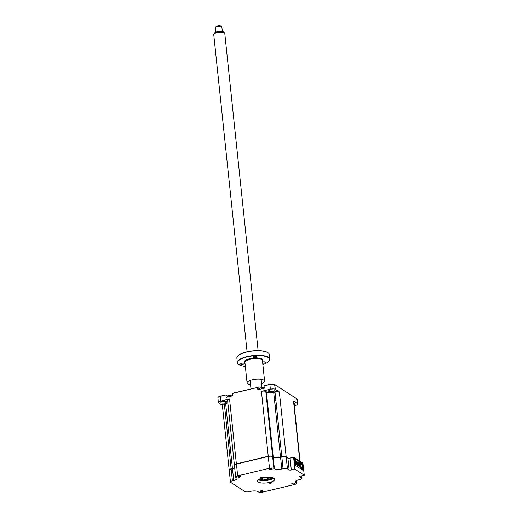 <?xml version="1.0" encoding="UTF-8"?>
<svg xmlns="http://www.w3.org/2000/svg" width="518" height="518" viewBox="0 0 518 518"><rect width="100%" height="100%" fill="white"/><g stroke="black" fill="none" stroke-linecap="round" stroke-linejoin="round"><path stroke-width="0.78" d="M262.043 491.517A1.386 0.447 174 0 0 262.866 491.012A1.386 0.447 174 0 0 260.923 490.799A1.386 0.447 174 0 0 260.107 491.304A1.386 0.447 174 0 0 262.043 491.517M239.724 477.136A1.386 0.447 174 0 0 240.54 476.631A1.386 0.447 174 0 0 238.604 476.418A1.386 0.447 174 0 0 237.781 476.923A1.386 0.447 174 0 0 239.724 477.136M271.38 469.561A1.386 0.447 174 0 0 272.203 469.055A1.386 0.447 174 0 0 270.26 468.835A1.386 0.447 174 0 0 269.444 469.34A1.386 0.447 174 0 0 271.38 469.561M262.348 477.725A1.14 0.369 174 0 0 263.014 477.311A1.14 0.369 174 0 0 261.428 477.13A1.14 0.369 174 0 0 260.755 477.551A1.14 0.369 174 0 0 262.348 477.725M269.625 482.413A8.599 2.791 174 0 0 274.702 479.279A8.599 2.791 174 0 0 262.684 477.939A8.599 2.791 174 0 0 257.601 481.08A8.599 2.791 174 0 0 269.625 482.413M258.352 479.759A8.599 2.791 174 0 0 269.366 479.959A8.599 2.791 174 0 0 273.692 478.146M270.882 483.223A1.14 0.369 174 0 0 271.549 482.808A1.14 0.369 174 0 0 269.962 482.634A1.14 0.369 174 0 0 269.289 483.048A1.14 0.369 174 0 0 270.882 483.223M269.153 480.011A1.14 0.369 -6 0 1 269.664 479.817A1.14 0.369 -6 0 1 270.247 479.733M293.706 483.941A1.386 0.447 174 0 0 294.522 483.436A1.386 0.447 174 0 0 292.586 483.216A1.386 0.447 174 0 0 291.764 483.728A1.386 0.447 174 0 0 293.706 483.941M287.665 457.977A1.884 0.609 -6 0 0 290.145 458.061L293.609 457.362L290.074 458.21A1.664 0.537 -6 0 1 287.891 458.139L285.962 456.882A3.108 1.01 174 0 0 281.883 456.753L280.575 457.064A5.769 1.871 -6 0 1 272.999 456.818L272.416 456.442A3.108 1.01 174 0 0 268.337 456.313L236.461 463.947A3.108 1.01 174 0 0 234.771 464.711A3.108 1.01 174 0 0 234.693 464.814M289.128 469.93L287.425 468.835A3.328 1.081 174 0 0 283.055 468.693L281.747 469.01A5.549 1.8 -6 0 1 274.462 468.771L273.88 468.395A3.328 1.081 174 0 0 269.509 468.259L237.626 475.887A3.328 1.081 174 0 0 235.664 477.097A3.328 1.081 174 0 0 235.949 477.479L236.525 477.855A5.549 1.8 -6 0 1 236.998 478.477A5.549 1.8 -6 0 1 233.722 480.503L232.414 480.814A3.328 1.081 174 0 0 230.445 482.031A3.328 1.081 174 0 0 230.73 482.407L244.878 491.524A3.328 1.081 174 0 0 249.249 491.66L250.563 491.349A5.549 1.8 -6 0 1 257.841 491.582L258.424 491.958A3.328 1.081 174 0 0 262.794 492.1L294.677 484.466A3.328 1.081 174 0 0 296.646 483.255A3.328 1.081 174 0 0 296.361 482.88L295.778 482.504A5.549 1.8 -6 0 1 295.305 481.876A5.549 1.8 -6 0 1 298.582 479.856L299.896 479.538A3.328 1.081 174 0 0 301.858 478.328A3.328 1.081 174 0 0 301.58 477.952L299.877 476.851A1.664 0.537 -6 0 1 299.734 476.664A1.664 0.537 -6 0 1 300.718 476.061L304.247 475.213L294.846 469.153L291.317 470.001A1.664 0.537 -6 0 1 289.128 469.93L287.891 458.139L285.962 456.882M287.425 468.835L286.189 457.044A3.328 1.081 174 0 0 281.818 456.902L280.503 457.213A5.549 1.8 -6 0 1 273.226 456.98L272.416 456.442M281.747 469.01L280.575 457.064M273.88 468.395L272.643 456.604A3.328 1.081 174 0 0 268.272 456.462L268.337 456.313M269.509 468.259L268.272 456.462L236.389 464.096A3.328 1.081 174 0 0 234.583 464.918A3.328 1.081 174 0 0 234.421 465.306L235.664 477.097M234.699 467.916A5.549 1.8 -6 0 1 232.485 468.712L231.242 468.874A3.108 1.01 174 0 0 229.558 469.645A3.108 1.01 174 0 0 229.474 469.742M234.686 467.819A5.769 1.871 -6 0 1 232.55 468.557M233.722 480.503L232.485 468.712L231.242 468.874M232.414 480.814L231.17 469.023A3.328 1.081 174 0 0 229.37 469.845A3.328 1.081 174 0 0 229.209 470.24L230.445 482.031M304.247 475.213L302.9 463.157L302.318 462.781L303.114 470.396L295.059 465.203L294.256 457.588L293.674 457.213M294.846 469.153L293.609 457.362M258.495 479.649A8.871 2.881 174 0 0 269.438 479.668A8.871 2.881 174 0 0 273.536 478.069M273.867 390.164A2.83 0.919 174 0 0 270.661 389.944A2.83 0.919 174 0 0 268.479 391.077A2.83 0.919 174 0 0 268.719 391.394A2.83 0.919 174 0 0 271.924 391.621A2.83 0.919 174 0 0 274.106 390.488A2.83 0.919 174 0 0 273.867 390.164M294.146 404.94A2.83 0.919 174 0 0 295.215 404.085A2.83 0.919 174 0 0 294.975 403.762A2.83 0.919 174 0 0 293.991 403.47M226.308 401.547A2.83 0.919 174 0 0 223.103 401.327A2.83 0.919 174 0 0 220.921 402.46A2.83 0.919 174 0 0 221.16 402.777A2.83 0.919 174 0 0 224.365 403.004A2.83 0.919 174 0 0 226.547 401.871A2.83 0.919 174 0 0 226.308 401.547M259.421 389.368L259.369 388.869A2.998 0.971 -6 0 1 260.56 387.943A2.998 0.971 -6 0 1 261.137 387.781A2.998 0.971 -6 0 1 263.966 387.587A2.998 0.971 -6 0 1 264.232 387.626M227.758 396.95L227.706 396.451A2.998 0.971 -6 0 1 228.898 395.519A2.998 0.971 -6 0 1 229.474 395.357A2.998 0.971 -6 0 1 232.304 395.163A2.998 0.971 -6 0 1 232.569 395.202M275.835 399.948A21.128 6.857 -6 0 1 274.566 400.705M275.654 398.277A21.128 6.857 -6 0 1 274.391 399.041M273.685 392.333A21.128 6.857 -6 0 1 275.084 392.819M227.81 396.153A3.548 1.153 -6 0 1 227.357 395.946L225.932 395.033L226.178 397.325L232.634 395.784L232.394 393.486L232.796 393.188L257.595 387.451L232.394 393.486M299.812 461.169L293.492 401.042L297.436 403.58A3.885 1.263 -6 0 1 297.766 404.021L297.274 399.326A3.885 1.263 174 0 0 296.995 398.925A3.885 1.263 174 0 0 296.943 398.886L274.909 384.693A3.885 1.263 174 0 0 269.813 384.531L264.05 385.91L264.29 388.202L257.834 389.75L257.595 387.451L259.013 388.37A3.548 1.153 -6 0 0 259.466 388.571M234.673 467.709A5.549 1.8 -6 0 1 232.459 468.499L231.151 468.816A3.328 1.081 174 0 0 229.183 470.027A3.328 1.081 174 0 0 229.209 470.13M229.183 470.027L222.364 405.121A3.328 1.081 -6 0 1 224.326 403.91L225.641 403.593A5.549 1.8 174 0 0 227.855 402.803M222.384 405.335L218.706 402.959A3.885 1.263 -6 0 1 218.376 402.525A3.885 1.263 -6 0 1 220.668 401.107L229.545 398.983A3.328 1.081 -6 0 0 227.577 400.194L234.401 465.099A3.328 1.081 174 0 0 234.427 465.203M227.914 396.037A3.885 1.263 -6 0 1 227.02 395.707L225.731 394.878L220.176 396.412A3.885 1.263 174 0 0 218.072 397.371A3.885 1.263 174 0 0 217.877 397.824L218.376 402.525M288.461 458.313L286.169 456.837A3.328 1.081 174 0 0 281.798 456.695L280.484 457.005A5.549 1.8 -6 0 1 273.2 456.772L272.617 456.397A3.328 1.081 174 0 0 268.246 456.254L236.37 463.888A3.328 1.081 174 0 0 234.401 465.099M281.798 456.695L274.974 391.789A3.328 1.081 -6 0 1 279.344 391.932L275.401 389.387L274.572 384.453A3.548 1.153 174 0 0 269.91 384.304L264.05 385.91M294.392 457.672L295.266 458.236L295.351 459.097L294.483 458.534L294.269 457.705M294.47 459.608L294.969 459.822L295.312 463.06L302.344 467.586L302 464.355L302.382 464.601L302.855 469.114L302.408 468.434L300.705 468.842M302.408 468.434L295.422 463.934L295.467 464.355L294.943 464.122M294.593 459.576L295.066 464.089M299.028 462.988L300.751 462.574L300.66 461.713L295.914 458.657L295.325 458.799M301.308 462.134L301.398 462.995L302.272 463.558L302.182 462.697L300.718 462.276M301.398 462.995L297.669 463.888M295.914 458.657L296.005 459.518L294.904 459.783M300.751 462.574L296.005 459.518M294.438 459.317L295.351 459.097M302.272 463.558L300.187 464.057M302 464.355L301.275 464.529M302.855 469.114L301.593 469.418M268.246 456.254L261.428 391.349A3.328 1.081 -6 0 1 265.799 391.491L266.381 391.867A5.549 1.8 174 0 0 273.666 392.1L274.974 391.789M280.484 457.005L273.666 392.1M261.428 391.349L270.305 389.225A3.885 1.263 -6 0 1 275.401 389.387M296.697 398.711A3.548 1.153 174 0 0 296.652 398.679A3.548 1.153 174 0 0 296.607 398.646L274.572 384.453M259.576 388.455A3.885 1.263 -6 0 1 258.683 388.131L257.394 387.302M225.731 394.878L220.273 396.186A3.548 1.153 174 0 0 218.35 397.06L218.072 397.371M275.026 405.076L276.34 404.765M275.071 405.51L276.385 405.193M297.766 404.021A3.885 1.263 -6 0 1 295.474 405.439L294.23 405.736M293.492 401.042A3.328 1.081 -6 0 1 293.777 401.424L300.077 461.337M296.827 464.037L299.08 463.5L298.75 462.891M299.08 463.5L298.724 462.645L295.765 463.351M296.542 463.856L298.795 463.312M295.247 462.438L296.846 462.056L296.49 461.201L295.15 461.525M296.846 462.056L296.49 461.201M295.221 462.192L296.555 461.868M295.143 461.473L295.726 461.337L295.655 460.664L295.046 460.56M295.726 461.337L295.37 460.483M295.707 463.319L297.967 462.775L297.895 462.108L295.254 462.49M297.967 462.775L297.604 461.926M295.422 463.131L297.675 462.593M297.947 464.756L300.2 464.219L299.844 463.364L296.885 464.076M300.2 464.219L299.844 463.364M297.662 464.575L299.916 464.037M299.067 465.481L301.321 464.937L301.249 464.27L298.005 464.795M301.321 464.937L300.964 464.089M298.782 465.293L301.036 464.756M269.664 477.486L269.645 477.292A3.827 1.243 -6 0 1 269.716 477.479A3.827 1.243 -6 0 1 267.456 478.878A3.827 1.243 -6 0 1 262.108 478.282A3.827 1.243 -6 0 1 262.134 478.082L262.16 478.276A3.768 1.224 174 0 0 266.226 479.079A3.768 1.224 174 0 0 269.664 477.486A3.768 1.224 174 0 0 269.587 477.285M259.958 478.826A6.099 1.981 174 0 0 260.282 479.156A6.099 1.981 174 0 0 268.376 479.467A6.099 1.981 174 0 0 271.685 477.959A6.099 1.981 174 0 0 271.931 477.57M213.824 34.298L214.342 33.23A4.908 1.593 -6 0 1 218.745 31.488A4.908 1.593 -6 0 1 223.905 32.226L224.637 33.158A5.549 1.8 174 0 0 218.803 32.323A5.549 1.8 174 0 0 213.824 34.298A5.549 1.8 174 0 0 213.753 34.661L247.08 351.793M258.113 350.634L224.78 33.502A5.549 1.8 174 0 0 224.637 33.158M222.345 31.527L221.866 26.955A3.328 1.081 174 0 0 221.626 26.606A3.328 1.081 174 0 0 218.272 26.243A3.328 1.081 174 0 0 215.404 27.26A3.328 1.081 174 0 0 215.242 27.648L215.728 32.226M215.404 27.26L215.876 26.742A2.771 0.9 -6 0 1 218.266 25.9A2.771 0.9 -6 0 1 221.056 26.198L221.626 26.606M243.22 364.271A1.975 0.641 174 0 0 244.392 363.552A1.975 0.641 174 0 0 241.628 363.241A1.975 0.641 174 0 0 240.462 363.96A1.975 0.641 174 0 0 243.22 364.271M237.756 356.008A16.142 5.238 -6 0 1 237.846 355.905A16.142 5.238 -6 0 1 246.594 351.91A16.142 5.238 -6 0 1 268 352.739A16.142 5.238 -6 0 1 268.11 352.816M269.884 359.155L269.405 354.603A16.362 5.309 174 0 0 268.227 352.9A16.362 5.309 174 0 0 246.529 352.059A16.362 5.309 174 0 0 237.658 356.112A16.362 5.309 174 0 0 236.862 358.022L237.341 362.574A16.362 5.309 -6 0 1 247.008 356.611A16.362 5.309 -6 0 1 269.884 359.155A16.362 5.309 -6 0 1 269.088 361.072A16.362 5.309 -6 0 1 268.991 361.169M238.636 364.361A16.362 5.309 -6 0 1 238.52 364.284A16.362 5.309 -6 0 1 237.341 362.574M262.853 364.517A16.142 5.238 174 0 0 268.9 361.273A16.142 5.238 174 0 0 264.4 356.157A16.142 5.238 174 0 0 247.118 356.876A16.142 5.238 174 0 0 238.746 364.445A16.142 5.238 174 0 0 245.331 366.355M250.557 384.874A8.806 2.855 -6 0 1 247.086 383.009A8.806 2.855 -6 0 1 252.285 379.798A8.806 2.855 -6 0 1 264.601 381.17A8.806 2.855 -6 0 1 261.59 383.715M262.71 363.17A1.975 0.641 174 0 0 264.342 363.021A1.975 0.641 174 0 0 265.514 362.302A1.975 0.641 174 0 0 262.749 361.991A1.975 0.641 174 0 0 262.594 362.037M255.73 357.472A1.975 0.641 174 0 0 256.896 356.753A1.975 0.641 174 0 0 254.131 356.442A1.975 0.641 174 0 0 252.965 357.161A1.975 0.641 174 0 0 255.73 357.472M274.462 468.771L272.999 456.818M237.626 475.887L236.461 463.947M299.877 476.851L299.831 476.45M296.361 482.88L296.141 480.782M295.778 482.504L295.636 481.164M301.58 477.952L301.366 475.906M291.317 470.001L290.074 458.21M283.055 468.693L281.818 456.902M272.831 477.797A7.764 2.519 -6 0 1 268.991 479.383A7.764 2.519 -6 0 1 259.129 479.241M227.467 397.021L227.02 395.707M259.129 389.439L258.683 388.131M232.459 468.499L225.641 403.593M231.151 468.816L224.326 403.91M220.668 401.107L220.273 396.186M236.37 463.888L229.545 398.983M286.169 456.837L279.344 391.932M273.2 456.772L266.381 391.867M272.617 456.397L265.799 391.491M270.305 389.225L269.91 384.304M297.436 403.58L296.607 398.646M264.601 381.17L262.451 360.677A8.806 2.855 174 0 0 250.136 359.304A8.806 2.855 174 0 0 244.93 362.516L247.086 383.009M244.982 363.021A9.363 3.037 -6 0 1 249.857 358.637A9.363 3.037 -6 0 1 259.861 358.216A9.363 3.037 -6 0 1 262.503 361.175M296.646 483.255L296.367 480.646M301.858 478.328L301.599 475.848M263.966 387.587A7.764 7.764 0 0 0 260.56 387.943M232.304 395.163A7.764 7.764 0 0 0 228.898 395.519M296.652 398.679L296.995 398.925M260.282 479.156L259.874 478.865M271.685 477.959L272.021 477.59M261.13 379.299L261.998 387.606M250.097 380.465L250.977 388.837"/></g></svg>
